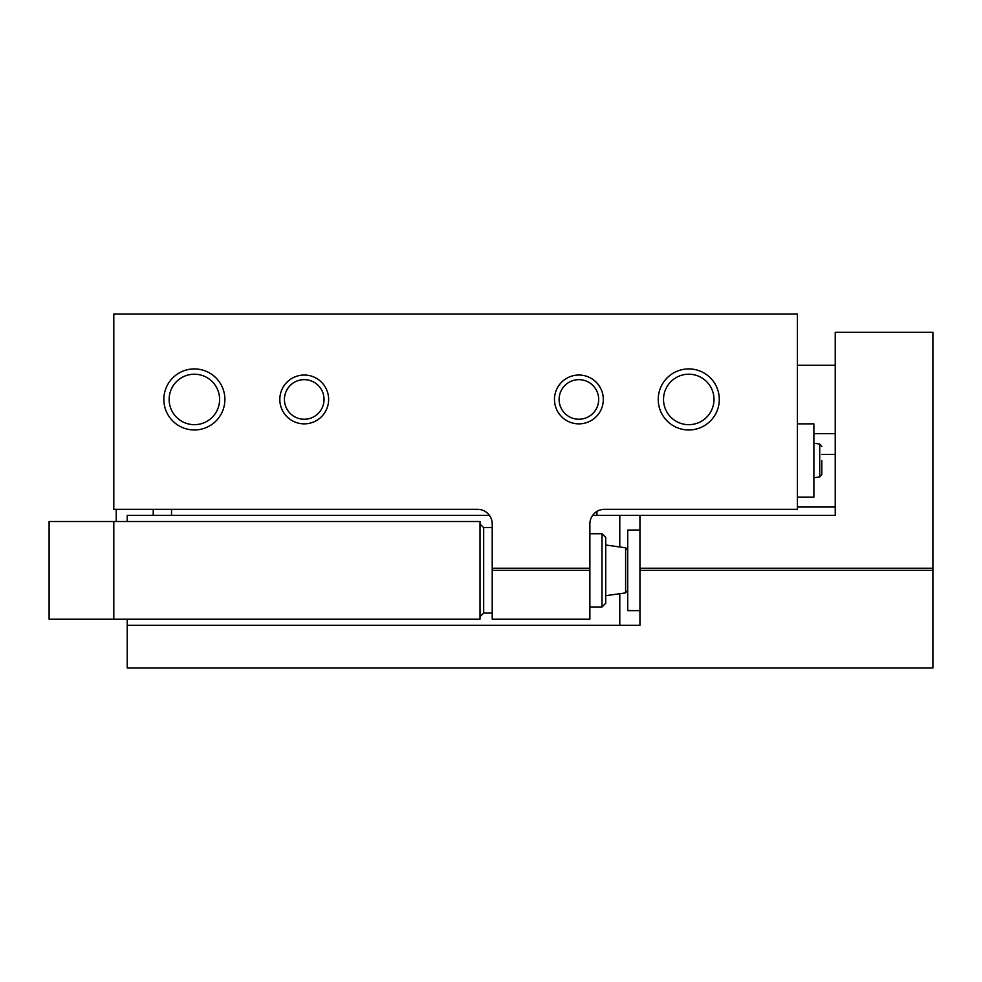 <?xml version="1.0" encoding="UTF-8"?>
<svg xmlns="http://www.w3.org/2000/svg" width="982" height="982" viewBox="0 0 982 982"><rect width="100%" height="100%" fill="white"/><g stroke="black" fill="none" stroke-linecap="round" stroke-linejoin="round"><path stroke-width="1.47" d="M797.396 313.995L797.396 509.314L604.531 509.314A14.644 14.644 0 0 0 589.875 523.958L589.875 570.346L492.215 570.346L492.215 523.958A14.644 14.644 0 0 0 477.571 509.314L113.802 509.314L113.802 313.995L797.396 313.995M279.821 399.441A24.415 24.415 0 0 0 316.437 420.591A24.415 24.415 0 0 0 316.437 378.303A24.415 24.415 0 0 0 279.821 399.441M554.474 399.441A24.415 24.415 0 0 0 591.103 420.591A24.415 24.415 0 0 0 591.103 378.303A24.415 24.415 0 0 0 554.474 399.441M163.847 399.441A30.516 30.516 0 0 0 209.62 425.881A30.516 30.516 0 0 0 209.62 373.013A30.516 30.516 0 0 0 163.847 399.441M658.235 399.441A30.516 30.516 0 0 0 704.02 425.881A30.516 30.516 0 0 0 704.02 373.013A30.516 30.516 0 0 0 658.235 399.441M492.215 568.234L589.875 568.234M492.215 570.346L492.215 619.176L589.875 619.176L589.875 570.346M835.24 454.384L821.811 454.384M835.24 507.019L797.396 507.019M116.244 509.314L116.244 521.516M797.396 423.856L813.882 423.856L813.882 497.101L797.396 497.101M821.811 460.484L821.811 474.515L821.811 460.484M663.525 399.441A25.237 25.237 0 0 0 701.369 421.303A25.237 25.237 0 0 0 701.369 377.591A25.237 25.237 0 0 0 663.525 399.441M169.137 399.441A25.237 25.237 0 0 0 206.981 421.303A25.237 25.237 0 0 0 206.981 377.591A25.237 25.237 0 0 0 169.137 399.441M559.102 399.441A19.787 19.787 0 0 0 588.783 416.589A19.787 19.787 0 0 0 588.783 382.305A19.787 19.787 0 0 0 559.102 399.441M284.436 399.441A19.787 19.787 0 0 0 314.13 416.589A19.787 19.787 0 0 0 314.13 382.305A19.787 19.787 0 0 0 284.436 399.441M596.958 511.413L596.958 515.415M153.229 509.314L153.229 515.415M171.543 509.314L171.543 515.415M592.625 515.415L639.933 515.415L639.933 570.346L932.9 570.346L932.9 668.006L127.23 668.006L127.23 619.176M127.23 521.516L127.23 515.415L489.466 515.415M639.933 515.415L835.24 515.415L835.24 332.309L932.9 332.309L932.9 570.346M639.933 568.234L932.9 568.234M127.23 625.276L639.933 625.276L639.933 570.346M639.933 610.632L627.719 610.632L627.719 530.059L639.933 530.059M113.802 521.516L49.1 521.516L49.1 619.176L480.014 619.176L480.014 521.516L113.802 521.516L113.802 619.176M602.003 533.729L602.003 606.974L605.747 603.23L605.747 537.461L602.003 533.729L589.875 533.729M602.003 606.974L589.875 606.974M627.719 590.477L625.62 592.895L605.747 595.693M821.811 446.454L819.712 444.036L819.712 476.933L821.811 474.515M619.789 625.276L619.789 593.717M619.789 546.974L619.789 515.415M492.215 527.616L483.672 527.616L483.672 613.075L492.215 613.075M625.62 592.895L625.62 547.796L605.747 545.01M819.712 444.036L813.882 443.213M819.712 476.933L813.882 477.743M813.882 433.627L835.24 433.627M797.396 365.267L835.24 365.267M483.672 527.616L480.014 523.958M483.672 613.075L480.014 616.733M625.62 547.796L627.719 550.215"/></g></svg>
